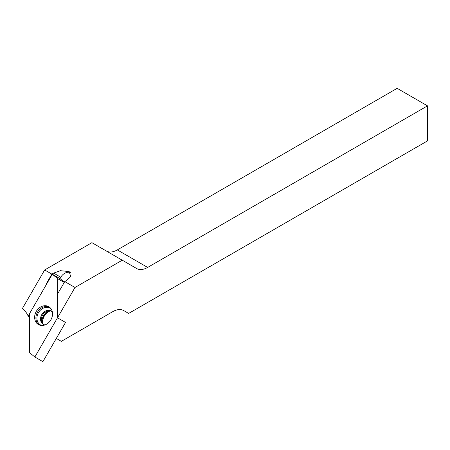 <?xml version="1.0" encoding="UTF-8"?>
<svg xmlns="http://www.w3.org/2000/svg" width="450" height="450" viewBox="0 0 450 450"><rect width="100%" height="100%" fill="white"/><g stroke="black" fill="none" stroke-linecap="round" stroke-linejoin="round"><path stroke-width="0.67" d="M44.651 269.966L22.5 308.334L25.211 311.361A21.988 17.955 120 0 1 28.142 316.074L45.877 285.351A8.314 6.789 -60 0 1 46.969 282.589L51.857 274.123L44.651 269.966L91.913 242.679L136.659 268.515A21.988 12.696 -60 0 0 147.656 267.424L427.5 105.857L397.159 88.341L117.315 249.907L147.656 267.424M427.5 105.857L427.5 140.889L128.649 313.431L123.722 310.584A21.988 12.696 120 0 0 112.725 311.676L61.341 341.342L56.301 338.434L65.543 322.431L57.493 317.784L57.594 294.761A2.683 2.188 120 0 1 58.016 293.231L64.749 281.571L74.992 287.483L122.254 260.196M106.369 251.027A21.988 12.696 120 0 0 117.315 249.907M29.655 316.946L28.142 316.074M70.341 272.458A9.118 7.442 -60 0 0 60.789 277.239L59.979 278.629M64.243 282.454L57.662 278.651L52.318 274.207L29.666 313.436L29.503 352.569L34.847 357.013L42.891 361.659L65.543 322.431L57.493 317.784L74.992 287.483M51.857 274.123L53.629 273.105L60.384 270.692L69.193 271.564L70.701 276.643L66.521 280.547L64.749 281.571M50.344 310.866A10.322 8.432 -60 0 0 42.857 323.837M51.514 311.243A7.779 6.351 -60 0 0 42.587 315.034A7.779 6.351 -60 0 0 43.762 324.664M50.884 319.826A10.322 8.432 -60 0 0 49.438 307.131A10.322 8.432 -60 0 0 36.281 311.394A10.322 8.432 -60 0 0 39.167 324.923A10.322 8.432 -60 0 0 50.884 319.826M64.389 282.201L60.362 278.848L52.318 274.207M34.847 357.013L57.493 317.784L57.662 278.651M47.351 282.808L46.969 282.589M60.789 277.239L53.629 273.105M47.233 311.647A10.209 8.336 -60 0 0 41.979 320.754M52.374 312.154L51.171 311.012A7.779 6.351 -60 0 0 41.782 314.572A7.779 6.351 -60 0 0 43.391 324.478L44.989 324.951M51.244 309.122A9.619 7.853 -60 0 0 38.458 312.649A9.619 7.853 -60 0 0 41.794 325.491M49.944 307.547A10.164 8.303 -60 0 0 37.519 312.109A10.164 8.303 -60 0 0 39.78 325.153M49.607 310.776L45.765 312.688L42.159 318.892L42.407 323.246"/></g></svg>
